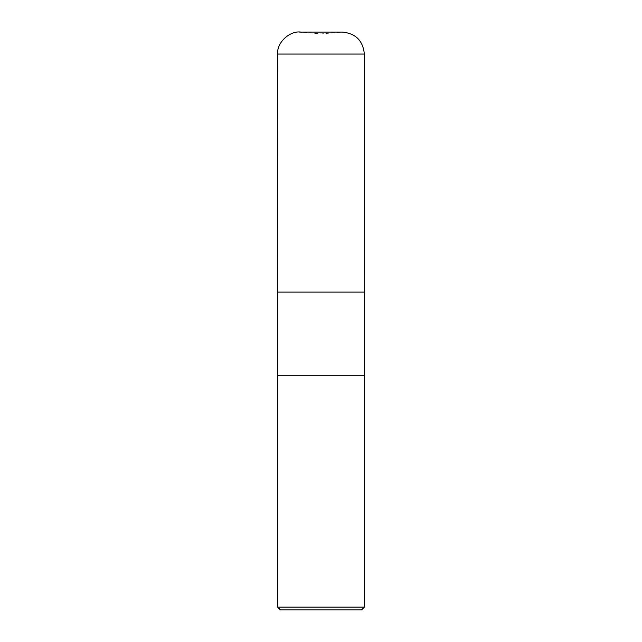 <?xml version="1.0" encoding="UTF-8"?>
<svg xmlns="http://www.w3.org/2000/svg" width="642" height="642" viewBox="0 0 642 642"><rect width="100%" height="100%" fill="white"/><g stroke="black" fill="none" stroke-linecap="round" stroke-linejoin="round"><path stroke-width="0.48" stroke-dasharray="3.21 2.41" d="M361.558 609.9L280.442 609.9M364.335 607.123L277.665 607.123M277.665 375.201L364.335 375.201L277.665 375.201M364.335 292.11L277.665 292.11M299.621 32.1L342.379 32.1L321 33.89L301.531 32.18L340.469 32.18L301.531 32.18M277.705 292.11L364.295 292.11L277.705 292.11M364.335 54.056L277.665 54.056"/><path stroke-width="0.96" d="M277.665 607.123L280.442 609.9L361.558 609.9L364.335 607.123L364.335 375.201L277.665 375.201L277.665 292.11L364.335 292.11L364.335 375.201L277.665 375.201L277.665 607.123L364.335 607.123M301.531 32.18C290.224 29.997 276.469 42.605 277.665 54.056L364.335 54.056C363.035 40.727 355.716 33.408 342.379 32.1L299.621 32.1M277.705 292.11L277.665 54.056M364.295 292.11L364.335 54.056"/></g></svg>
